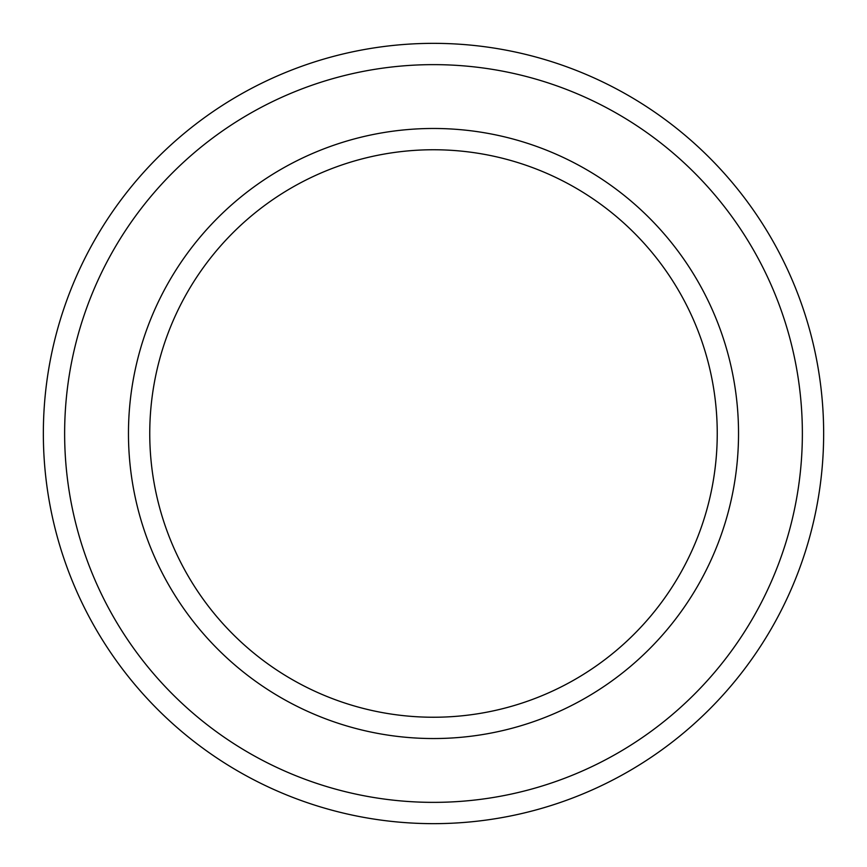 <?xml version="1.0" encoding="UTF-8"?>
<svg xmlns="http://www.w3.org/2000/svg" width="867" height="867" viewBox="0 0 867 867"><rect width="100%" height="100%" fill="white"/><g stroke="black" fill="none" stroke-linecap="round" stroke-linejoin="round"><path stroke-width="1.3" d="M433.5 149.753A283.747 283.747 0 0 1 679.229 575.374A283.747 283.747 0 0 1 187.771 575.374A283.747 283.747 0 0 1 433.5 149.753M433.5 128.479A305.021 305.021 0 0 1 697.664 586.016A305.021 305.021 0 0 1 169.336 586.016A305.021 305.021 0 0 1 433.5 128.479M433.5 43.35A390.15 390.15 0 0 1 771.381 628.575A390.15 390.15 0 0 1 95.619 628.575A390.15 390.15 0 0 1 433.5 43.35M433.5 64.635A368.865 368.865 0 0 1 752.946 617.933A368.865 368.865 0 0 1 114.054 617.933A368.865 368.865 0 0 1 433.5 64.635"/></g></svg>
